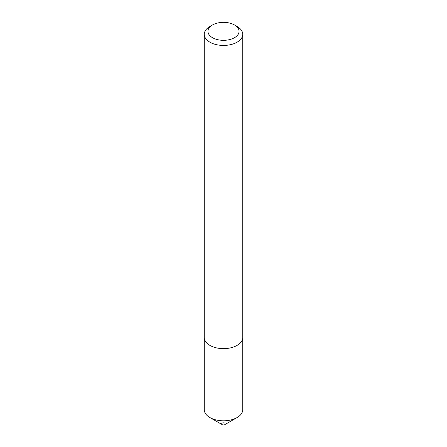 <?xml version="1.0" encoding="UTF-8"?>
<svg xmlns="http://www.w3.org/2000/svg" width="447" height="447" viewBox="0 0 447 447"><rect width="100%" height="100%" fill="white"/><g stroke="black" fill="none" stroke-linecap="round" stroke-linejoin="round"><path stroke-width="0.67" d="M242.721 337.932L242.721 409.703A19.221 11.097 180 0 1 237.089 417.554A19.221 11.097 180 0 1 209.911 417.554L209.911 417.554A19.221 11.097 180 0 1 204.279 409.703L204.279 337.932M237.089 417.554L224.796 424.65A1.833 1.056 180 0 1 222.204 424.65L209.911 417.554L222.204 424.65A1.833 1.056 180 0 1 222.204 423.153A1.833 1.056 180 0 1 224.796 423.153M212.493 37.693A15.567 8.99 0 0 0 234.507 37.693A15.567 8.99 0 0 0 234.507 24.982L237.1 26.479A19.232 11.102 180 0 1 242.732 34.33A19.232 11.102 180 0 1 230.859 44.588A19.232 11.102 180 0 1 209.9 42.18A19.232 11.102 180 0 1 204.268 34.33A19.232 11.102 180 0 1 209.9 26.479L212.493 24.982A15.567 8.99 0 0 0 212.493 37.693M242.732 34.33L242.732 337.535A19.232 11.102 180 0 1 230.859 347.794A19.232 11.102 180 0 1 209.9 345.391A19.232 11.102 180 0 1 204.268 337.535L204.268 34.33M237.1 26.479L234.507 24.982A15.567 8.99 0 0 0 212.493 24.982"/></g></svg>

